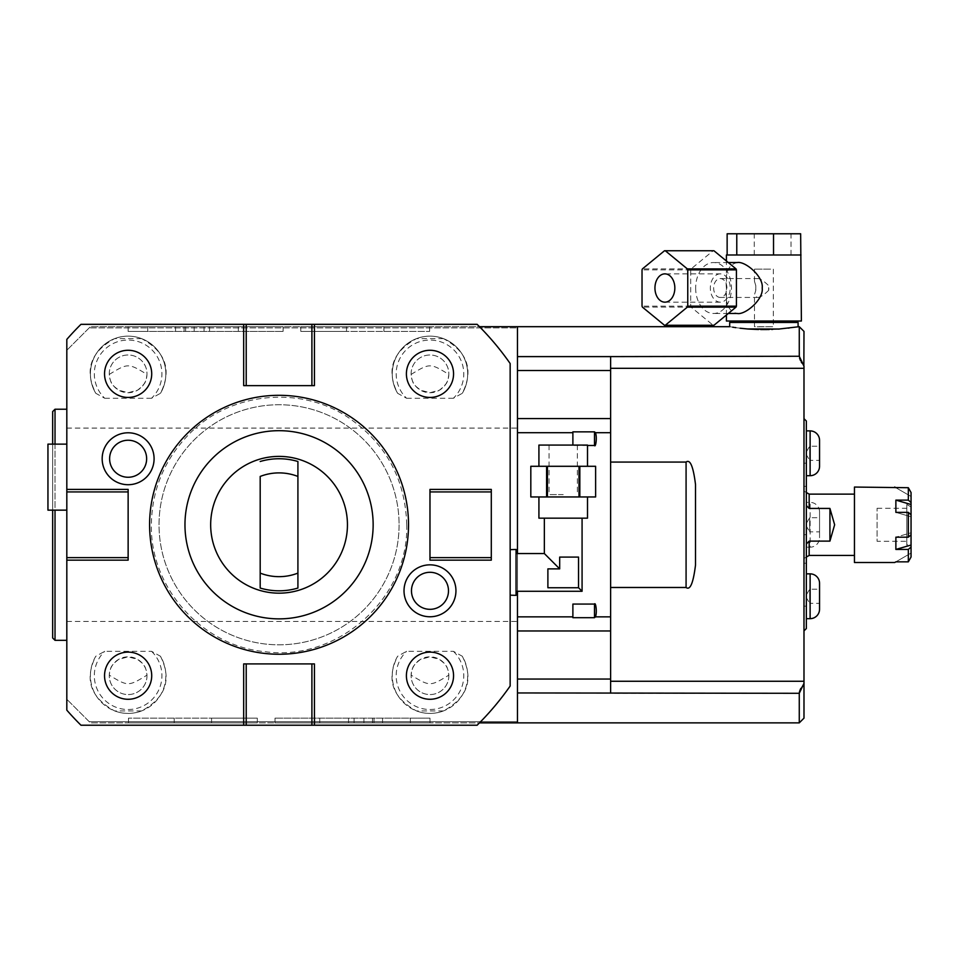 <?xml version="1.0" encoding="UTF-8"?>
<svg xmlns="http://www.w3.org/2000/svg" width="959" height="959" viewBox="0 0 959 959"><rect width="100%" height="100%" fill="white"/><g stroke="black" fill="none" stroke-linecap="round" stroke-linejoin="round"><path stroke-width="0.72" stroke-dasharray="4.79 3.6" d="M399.088 524.777A120.031 120.031 0 0 1 279.057 644.808A120.031 120.031 0 0 1 159.026 524.777A120.031 120.031 0 0 1 279.057 404.746A120.031 120.031 0 0 1 399.088 524.777A120.031 120.031 0 0 1 279.057 644.808A120.031 120.031 0 0 1 159.026 524.777A120.031 120.031 0 0 1 279.057 404.746A120.031 120.031 0 0 1 399.088 524.777A120.031 120.031 0 0 0 279.057 404.746A120.031 120.031 0 0 0 159.026 524.777A120.031 120.031 0 0 0 279.057 644.808A120.031 120.031 0 0 0 399.088 524.777A120.031 120.031 0 0 0 279.057 404.746A120.031 120.031 0 0 0 159.026 524.777A120.031 120.031 0 0 0 279.057 644.808A120.031 120.031 0 0 0 399.088 524.777M408.522 524.777A129.465 129.465 0 0 1 279.057 654.242A129.465 129.465 0 0 1 149.592 524.777A129.465 129.465 0 0 1 279.057 395.312A129.465 129.465 0 0 1 408.522 524.777A129.465 129.465 0 0 0 279.057 395.312A129.465 129.465 0 0 0 149.592 524.777A129.465 129.465 0 0 0 279.057 654.242A129.465 129.465 0 0 0 408.522 524.777A129.465 129.465 0 0 0 279.057 395.312A129.465 129.465 0 0 0 149.592 524.777A129.465 129.465 0 0 0 279.057 654.242A129.465 129.465 0 0 0 408.522 524.777M373.147 524.777A94.09 94.09 0 0 1 279.057 618.867A94.09 94.09 0 0 1 184.967 524.777A94.09 94.09 0 0 1 279.057 430.687A94.09 94.09 0 0 1 373.147 524.777M210.668 524.777A68.389 68.389 0 0 1 279.057 456.388A68.389 68.389 0 0 1 347.446 524.777A68.389 68.389 0 0 1 279.057 593.165A68.389 68.389 0 0 1 210.668 524.777M260.189 573.11L260.189 476.443M297.913 588.059A66.027 66.027 0 0 1 260.189 588.059M297.913 476.443L297.913 573.11M260.189 461.495A66.027 66.027 0 0 1 297.913 461.495M314.432 324.334L314.432 385.638L243.682 385.638L243.682 324.334M243.682 725.22L243.682 663.916L314.432 663.916L314.432 725.22M66.818 489.402L128.134 489.402L128.134 560.152L66.818 560.152M453.559 675.699A23.579 23.579 0 0 0 429.98 652.12A23.579 23.579 0 0 0 406.4 675.699A23.579 23.579 0 0 0 429.98 699.279A23.579 23.579 0 0 0 453.559 675.699M151.714 675.699A23.579 23.579 0 0 0 128.134 652.12A23.579 23.579 0 0 0 104.543 675.699A23.579 23.579 0 0 0 128.134 699.279A23.579 23.579 0 0 0 151.714 675.699M453.559 373.854A23.579 23.579 0 0 0 429.98 350.275A23.579 23.579 0 0 0 406.4 373.854A23.579 23.579 0 0 0 429.98 397.434A23.579 23.579 0 0 0 453.559 373.854M151.714 373.854A23.579 23.579 0 0 0 128.134 350.275A23.579 23.579 0 0 0 104.543 373.854A23.579 23.579 0 0 0 128.134 397.434A23.579 23.579 0 0 0 151.714 373.854M491.296 489.402L491.296 560.152L429.98 560.152L429.98 489.402L491.296 489.402M479.488 326.683A281.802 281.802 0 0 0 477.126 324.334L80.976 324.334A281.802 281.802 0 0 0 66.818 339.39L66.818 710.163A281.802 281.802 0 0 0 80.976 725.22L477.126 725.22A281.802 281.802 0 0 0 479.488 722.87L90.398 722.87L66.818 699.279L89.223 721.683L517.464 721.683L89.223 721.683L90.398 722.87L517.464 722.87L517.464 327.87L89.223 327.87L517.464 327.87L517.464 326.683L517.464 418.58L517.464 326.683L90.398 326.683L66.818 350.275L90.398 326.683L479.488 326.683A281.802 281.802 0 0 1 510.152 363.521L510.152 686.033A281.802 281.802 0 0 1 479.488 722.87M66.818 524.777L66.818 409.229L66.818 524.777M66.818 444.125L66.818 510.152L66.818 444.125M410.356 722.87L275.005 722.87L429.98 722.87L410.356 722.87L410.356 718.147L275.005 718.147L429.98 718.147L410.356 718.147L410.356 722.87M211.567 722.87L128.482 722.87L257.3 722.87L211.567 722.87L211.567 718.147L128.482 718.147L257.3 718.147L211.567 718.147L211.567 722.87M517.464 630.974L517.464 432.701L517.464 630.974L610.619 630.974L610.619 693.297L610.619 673.338L610.619 693.297L799.267 693.297L799.267 722.87M517.464 418.58L517.464 432.701L517.464 418.58L610.619 418.58L610.619 376.216L610.619 673.338L610.619 587.483L686.081 587.483C690.144 590.576 693.285 583.084 695.515 565.007L695.515 484.547C693.285 466.47 690.144 458.977 686.081 462.07L610.619 462.07L610.619 356.604L517.464 356.604M517.464 679.044L517.464 722.87L517.464 679.044L610.619 679.044M595.455 432.701L594.496 431.862L594.496 445.479C595.635 447.865 597.313 437.4 595.455 432.701L610.619 432.701L610.619 418.58M610.619 432.701L610.619 616.853L595.455 616.853C597.313 612.13 595.635 601.689 594.496 604.074L572.883 604.074L572.883 617.692L572.883 616.853L517.464 616.853M610.619 630.974L610.619 616.853M610.619 368.304L610.619 356.257L610.619 368.304L803.99 368.304L803.99 681.262L610.619 681.262M695.515 565.007L695.515 484.547L695.515 565.007M610.619 462.07L610.619 587.483M517.464 591.283L517.464 553.547M510.152 549.651L510.152 595.167L510.152 549.651M147.746 326.683L283.097 326.683L128.134 326.683L147.746 326.683L147.746 331.406L283.097 331.406L128.134 331.406L147.746 331.406L147.746 326.683M346.535 326.683L429.632 326.683L300.802 326.683L346.535 326.683L346.535 331.406L429.632 331.406L300.802 331.406L346.535 331.406L346.535 326.683M66.818 428.086L517.464 428.086M443.478 338.623L416.482 338.623C392.327 351.917 386.045 370.138 397.637 393.298L406.604 398.273A33.805 33.805 0 0 1 405.909 350.131A33.805 33.805 0 0 1 454.051 350.131A33.805 33.805 0 0 1 453.355 398.273L462.31 393.298C473.914 370.138 467.632 351.917 443.478 338.623A37.737 37.737 0 0 0 416.482 338.623M453.355 398.273L406.604 398.273M141.632 338.623L114.636 338.623C90.47 351.917 84.2 370.138 95.792 393.298L104.747 398.273A33.805 33.805 0 0 1 104.051 350.131A33.805 33.805 0 0 1 152.205 350.131A33.805 33.805 0 0 1 151.51 398.273L160.465 393.298C172.057 370.138 165.787 351.917 141.632 338.623A37.737 37.737 0 0 0 114.636 338.623M151.51 398.273L104.747 398.273M66.818 621.468L517.464 621.468M443.478 710.931L416.482 710.931C392.327 697.637 386.045 679.416 397.637 656.256A37.737 37.737 0 0 0 454.398 704.457A37.737 37.737 0 0 0 462.31 656.256L453.355 651.293L406.604 651.293L397.637 656.256A37.737 37.737 0 0 0 454.398 704.457A37.737 37.737 0 0 0 462.31 656.256C473.914 679.416 467.632 697.637 443.478 710.931A37.737 37.737 0 0 1 416.482 710.931M141.632 710.931L114.636 710.931C90.47 697.637 84.2 679.416 95.792 656.256A37.737 37.737 0 0 0 152.553 704.457A37.737 37.737 0 0 0 160.465 656.256L151.51 651.293L104.747 651.293L95.792 656.256A37.737 37.737 0 0 0 152.553 704.457A37.737 37.737 0 0 0 160.465 656.256C172.057 679.416 165.787 697.637 141.632 710.931A37.737 37.737 0 0 1 114.636 710.931M448.836 675.148A18.868 18.868 0 0 1 429.98 694.568A18.868 18.868 0 0 1 411.111 675.699A18.868 18.868 0 0 1 429.98 656.831A18.868 18.868 0 0 1 448.848 675.699A18.868 18.868 0 0 1 429.98 694.568A18.868 18.868 0 0 1 411.123 675.148C412.694 664.167 414.264 666.469 415.834 663.22L420.545 659.36L429.98 656.831L439.402 659.36L444.125 663.22C445.695 666.469 447.266 664.167 448.836 675.148C430.076 686.56 429.872 686.548 411.123 675.148M146.991 675.148A18.868 18.868 0 0 1 128.134 694.568A18.868 18.868 0 0 1 109.266 675.699A18.868 18.868 0 0 1 128.134 656.831A18.868 18.868 0 0 1 146.991 675.699A18.868 18.868 0 0 1 128.134 694.568A18.868 18.868 0 0 1 109.266 675.148C110.848 664.167 112.419 666.469 113.989 663.22L118.7 659.36L128.134 656.831L137.557 659.36L142.268 663.22C143.838 666.469 145.42 664.167 146.991 675.148C128.23 686.56 128.026 686.548 109.266 675.148M462.31 393.298A37.737 37.737 0 0 0 405.549 345.096A37.737 37.737 0 0 0 397.637 393.298A37.737 37.737 0 0 1 454.398 345.096A37.737 37.737 0 0 1 462.31 393.298M448.848 373.854A18.868 18.868 0 0 1 429.98 392.722A18.868 18.868 0 0 1 411.111 373.854A18.868 18.868 0 0 1 429.98 354.986A18.868 18.868 0 0 1 448.836 374.406C447.266 385.386 445.695 383.085 444.125 386.333L439.402 390.193L429.98 392.722L420.545 390.193L415.834 386.333C414.264 383.085 412.694 385.386 411.123 374.406A18.868 18.868 0 0 1 429.98 354.986A18.868 18.868 0 0 1 448.848 373.854M411.123 374.406C429.884 362.993 430.088 363.005 448.836 374.406M160.465 393.298A37.737 37.737 0 0 0 103.704 345.096A37.737 37.737 0 0 0 95.792 393.298A37.737 37.737 0 0 1 152.553 345.096A37.737 37.737 0 0 1 160.465 393.298M146.991 373.854A18.868 18.868 0 0 1 128.134 392.722A18.868 18.868 0 0 1 109.266 373.854A18.868 18.868 0 0 1 128.134 354.986A18.868 18.868 0 0 1 146.991 374.406C145.42 385.386 143.838 383.085 142.268 386.333L137.557 390.193L128.134 392.722L118.7 390.193L113.989 386.333C112.419 383.085 110.848 385.386 109.266 374.406A18.868 18.868 0 0 1 128.134 354.986A18.868 18.868 0 0 1 146.991 373.854M109.266 374.406C128.038 362.993 128.23 363.005 146.991 374.406M128.134 326.683L128.134 331.406L128.134 326.683M209.565 326.683L209.565 331.406M238.347 326.683L238.347 331.406M283.097 326.683L283.097 331.406L283.097 326.683M243.406 326.683L243.406 331.406L243.406 326.683M204.027 326.683L204.027 331.406M300.802 326.683L300.802 331.406L300.802 326.683M429.632 326.683L429.632 331.406L429.632 326.683M383.9 326.683L383.9 331.406L383.9 326.683M516.05 549.471L516.05 595.359M516.05 553.547L516.05 591.283L516.05 553.547M544.352 553.547L559.684 568.879L547.889 568.879L559.684 568.879L559.684 557.083L578.541 557.083L559.684 557.083L559.684 568.879M559.684 557.083L578.541 557.083L578.541 587.747L578.541 557.083L578.541 587.747L547.889 587.747L547.889 568.879M578.541 587.747L547.889 587.747L578.541 587.747L582.077 591.283M582.077 518.172L544.352 518.172L582.077 518.172M538.922 518.172L587.507 518.172M587.507 496.954L538.922 496.954L587.507 496.954M546.594 496.954L530.818 496.954L530.818 466.29L546.594 466.29L546.594 496.954L595.611 496.954L595.611 466.29L578.996 466.29L578.996 496.954M578.996 466.29L546.594 466.29M547.433 466.29L547.433 496.954M579.835 466.29L579.835 496.954M587.507 466.29L538.922 466.29L587.507 466.29M538.922 445.072L587.507 445.072M563.221 445.072L549.063 445.072L563.221 445.072M563.221 494.592L549.063 494.592L563.221 494.592M799.267 326.683L799.566 358.103M799.267 356.257L610.619 356.604M739.869 328.194L735.829 327.654M734.714 327.487L733.839 327.355M732.7 327.187L729.703 326.683M746.989 328.937L740.084 328.218M778.252 329.117L776.538 329.225M776.095 329.249L772.69 329.405M771.611 329.44L769.214 329.512M767.811 329.536L767.092 329.548M760.679 329.548L758.581 329.512M798.092 326.683L797.277 326.827M797.025 326.875L790.767 327.822M790.42 327.87L789.077 328.05M788.358 328.134L779.439 329.045L748.392 329.045M803.522 365.559L801.82 362.981M801.268 362.022L800.453 360.416M800.106 359.625L799.818 358.882M803.99 368.304L803.99 331.406M803.99 718.147L803.99 681.262M803.99 524.777L803.99 630.902L803.99 524.777M587.507 445.479L572.883 445.479L572.883 431.862L572.883 445.479L572.883 431.862L594.496 431.862M594.496 445.479L572.883 445.072M799.35 692.434L799.542 691.547M799.806 690.696L800.118 689.893M800.777 688.466L803.978 683.347M806.351 439.21L806.351 475.7L806.351 439.21M806.351 421.013L806.351 628.541M806.351 618.387L806.351 573.854L806.351 618.387M806.351 514.875L806.351 534.678L806.351 514.875L803.99 514.875L803.99 534.678L806.351 534.678M806.351 443.394L806.351 463.197L806.351 443.394L803.99 443.394L803.99 463.197L806.351 463.197M809.168 555.429L809.168 541.116L806.351 543.993L806.351 486.333L806.351 563.221L806.351 505.561L809.168 508.438L809.168 494.125M806.351 586.357L806.351 606.16L806.351 586.357L803.99 586.357L803.99 606.16L806.351 606.16M806.351 547.181L810.115 547.181L810.115 502.372L810.115 547.181A9.434 9.434 0 0 0 819.549 537.747L819.549 511.806A9.434 9.434 0 0 0 810.115 502.372L806.351 502.372M819.549 511.806L819.549 537.747M819.549 531.849L819.549 517.704L809.648 517.704L805.56 524.777L809.648 531.849L809.648 517.704L809.648 531.849L819.549 531.849L819.549 517.704M819.549 603.331L819.549 589.186L809.648 589.186L805.56 596.258L809.648 603.331L809.648 589.186L809.648 603.331L819.549 603.331L819.549 589.186L819.549 603.331M819.549 460.368L819.549 446.223L809.648 446.223L805.56 453.295L809.648 460.368L809.648 446.223L809.648 460.368L819.549 460.368M803.99 534.678L803.99 514.875M803.99 463.197L803.99 443.394M809.168 508.438L829.931 508.438L834.642 524.777L829.931 541.116L809.168 541.116M854.457 524.777L854.457 494.125L854.457 524.777M854.457 562.513L854.457 487.052M895.874 487.711L911.05 496.474L895.874 487.711L908.329 487.711L908.329 500.118L895.874 500.118L895.874 512.37L911.05 516.757L911.05 492.53M911.05 514.779L911.05 516.757L895.874 512.37L908.329 512.37L908.329 537.184L911.05 534.774L911.05 514.779L908.329 512.37M895.874 561.842L911.05 553.079L895.874 561.842L908.329 561.842L908.329 549.435L895.874 549.435L895.874 537.184L908.329 537.184M909.348 489.522L908.329 487.711M908.329 500.118L911.05 502.528M895.874 500.118L911.05 504.506M895.874 549.435L911.05 545.048L911.05 532.796L895.874 537.184L911.05 532.796L911.05 534.774M911.05 545.048L911.05 547.026L908.329 549.435M910.834 557.395L911.05 547.026M911.05 553.079L911.05 557.023L911.05 553.079M911.05 542.638L911.05 506.915L911.05 542.638L906.806 545.084L906.806 504.47L906.806 545.084M906.806 504.47L911.05 506.915M906.806 541.284L906.806 508.27L906.806 541.284L877.089 541.284L877.089 508.27L877.089 541.284M877.089 508.27L906.806 508.27M829.931 508.438L829.931 541.116M806.351 505.561L806.351 543.993M803.99 606.16L803.99 586.357M594.496 604.074L594.496 617.692L572.883 617.692L572.883 604.074L572.883 616.853M594.496 617.692L595.455 616.853M729.703 322.44L798.092 322.44M786.931 321.025L731.118 321.025L786.931 321.025M801.388 321.025L726.407 321.025M737.219 262.55C728.468 264.468 724.872 272.955 726.419 288.012C724.872 303.08 728.468 311.567 737.219 313.485M801.388 254.998L726.407 254.998M695.659 288.012A25.473 17.897 -90 0 0 713.556 313.485A25.473 17.897 -90 0 0 731.453 288.012A25.473 17.897 90 0 0 713.556 262.55A25.473 17.897 90 0 0 695.659 288.012M754.265 254.998L754.265 233.78L727.138 233.78M791.031 254.998L791.031 233.78L754.265 233.78M800.657 233.78L791.031 233.78M664.503 325.269L713.16 325.269L691.079 307.12A37.257 26.181 -90 0 1 690.696 306.161L690.696 269.875A37.257 26.181 90 0 1 691.079 268.904L713.16 250.755L664.503 250.755M690.696 306.161L642.027 306.161M690.696 269.875L642.027 269.875M691.079 268.904L642.422 268.904M691.079 307.12L642.422 307.12M720.269 273.866A14.145 9.938 90 0 0 710.331 288.012A14.145 9.938 -90 0 0 720.269 302.169A14.145 9.938 -90 0 0 730.207 288.012A14.145 9.938 90 0 0 720.269 273.866L664.899 273.866M720.269 297.446A9.434 6.629 90 0 1 713.64 288.012A9.434 6.629 90 0 1 720.269 278.578A9.434 6.629 90 0 1 726.898 288.012A9.434 6.629 90 0 1 720.269 297.446L757.19 297.446L754.469 294.725L755.8 290.373A9.434 6.629 90 0 1 755.8 285.662L754.469 281.299L757.19 278.578C759.732 278.302 763.544 280.663 768.639 285.662A9.434 6.629 90 0 1 768.639 290.373L768.639 285.662M720.269 278.578L757.19 278.578M757.19 326.803L773.326 326.683L757.19 326.803M755.8 290.373L755.8 285.662M770.616 269.143L754.469 269.143L770.616 269.143M768.639 290.373C763.544 295.36 759.732 297.722 757.19 297.446M429.98 722.87L429.98 718.147L429.98 722.87M348.537 722.87L348.537 718.147M319.755 722.87L319.755 718.147M275.005 722.87L275.005 718.147L275.005 722.87M314.696 722.87L314.696 718.147L314.696 722.87M354.087 722.87L354.087 718.147M257.3 722.87L257.3 718.147L257.3 722.87M128.482 722.87L128.482 718.147L128.482 722.87M174.202 722.87L174.202 718.147L174.202 722.87M55.023 640.324L55.023 409.229M55.023 444.125L55.023 510.152M52.661 637.975L52.661 411.579M52.661 444.125L52.661 510.152M47.95 444.125L47.95 510.152M686.081 587.483L686.081 462.07M517.464 692.949L610.619 692.949M453.355 651.293A33.805 33.805 0 0 1 454.051 699.435A33.805 33.805 0 0 1 405.909 699.435A33.805 33.805 0 0 1 406.604 651.293M151.51 651.293A33.805 33.805 0 0 1 152.205 699.435A33.805 33.805 0 0 1 104.051 699.435A33.805 33.805 0 0 1 104.747 651.293M184.08 326.683L184.08 331.406M175.545 326.683L175.545 331.406M185.638 326.683L185.638 331.406M194.186 326.683L194.186 331.406M810.115 618.663L810.115 573.854M810.115 475.7L810.115 430.891M610.619 370.51L517.464 370.51M517.464 432.701L572.883 432.701M374.022 722.87L374.022 718.147M382.557 722.87L382.557 718.147M372.476 722.87L372.476 718.147M363.917 722.87L363.917 718.147M406.724 524.777C408.93 598.2 337.784 661.926 265.044 651.676C202.133 646.114 150.012 587.927 151.378 524.777C151.894 489.737 164.361 459.637 188.779 434.499C229.165 392.639 298.908 384.943 347.47 416.985C385.614 442.794 405.369 478.733 406.724 524.777M549.063 445.072L549.063 494.592M577.366 445.072L577.366 494.592M806.351 486.333L803.99 486.333M806.351 563.221L803.99 563.221M806.351 492.494L803.99 491.128M806.351 557.059L803.99 558.426M726.407 315.031L726.407 260.992M728.289 313.485L713.556 313.485M728.289 262.55L713.556 262.55M720.269 302.169L664.899 302.169M773.326 269.143L773.326 326.683L754.469 326.683L754.469 294.725M754.469 281.299L754.469 269.143"/><path stroke-width="1.44" d="M408.522 524.777A129.465 129.465 0 0 1 279.057 654.242A129.465 129.465 0 0 1 149.592 524.777A129.465 129.465 0 0 1 279.057 395.312A129.465 129.465 0 0 1 408.522 524.777M373.147 524.777A94.09 94.09 0 0 1 279.057 618.867A94.09 94.09 0 0 1 184.967 524.777A94.09 94.09 0 0 1 279.057 430.687A94.09 94.09 0 0 1 373.147 524.777M210.668 524.777A68.389 68.389 0 0 1 279.057 456.388A68.389 68.389 0 0 1 347.446 524.777A68.389 68.389 0 0 1 279.057 593.165A68.389 68.389 0 0 1 210.668 524.777M260.189 588.059L260.189 476.443A51.882 51.882 0 0 1 297.913 476.443L297.913 588.059A66.027 66.027 0 0 1 260.189 588.059L260.189 573.11A51.882 51.882 0 0 0 297.913 573.11L297.913 588.059M297.913 461.495L297.913 476.443L297.913 461.495A66.027 66.027 0 0 0 260.189 461.495M477.126 324.334L80.976 324.334A281.802 281.802 0 0 0 66.818 339.39L66.818 710.163A281.802 281.802 0 0 0 80.976 725.22L477.126 725.22A281.802 281.802 0 0 0 510.152 686.033L510.152 363.521A281.802 281.802 0 0 0 477.126 324.334M455.945 590.804A25.965 25.965 0 0 1 429.98 616.769A25.965 25.965 0 0 1 404.015 590.804A25.965 25.965 0 0 1 429.98 564.839A25.965 25.965 0 0 1 455.945 590.804M154.087 458.75A25.965 25.965 0 0 1 128.134 484.715A25.965 25.965 0 0 1 102.169 458.75A25.965 25.965 0 0 1 128.134 432.785A25.965 25.965 0 0 1 154.087 458.75M311.903 324.334L311.903 385.638L314.432 385.638L314.432 324.334M311.903 385.638L243.682 385.638L243.682 324.334M479.488 722.87L517.464 722.87L517.464 591.283M799.267 722.87L799.267 693.297L803.99 683.347L803.99 718.147L799.267 722.87L517.464 722.87M799.267 693.297L517.464 692.949M595.455 616.853L594.496 617.692L594.496 604.074C595.635 601.689 597.313 612.154 595.455 616.853L610.619 616.853L610.619 692.949M610.619 462.07L686.081 462.07C690.144 458.977 693.285 466.47 695.515 484.547L695.515 565.007C693.285 583.084 690.144 590.576 686.081 587.483L610.619 587.483M610.619 681.262L803.99 681.262L803.99 368.304L610.619 368.304M610.619 616.853L610.619 432.701L595.455 432.701C597.313 437.424 595.635 447.865 594.496 445.479L587.507 445.479M517.464 356.604L610.619 356.604L610.619 432.701M517.464 553.547L517.464 326.683L479.488 326.683M311.903 725.22L311.903 663.916L314.432 663.916L314.432 725.22M246.211 725.22L246.211 663.916L311.903 663.916M246.211 663.916L243.682 663.916L243.682 725.22M510.152 549.651L516.05 549.471L516.05 595.359L510.152 595.167M559.684 568.879L547.889 568.879L559.684 568.879L559.684 557.083L559.684 568.879L544.352 553.547L516.05 553.547M582.077 518.172L582.077 591.283L516.05 591.283M582.077 591.283L578.541 587.747L547.889 587.747L547.889 568.879M544.352 518.172L544.352 553.547M587.507 496.954L587.507 518.172L538.922 518.172L538.922 496.954M595.611 466.29L530.818 466.29L530.818 496.954L595.623 496.954L595.611 466.29L595.623 496.954M579.835 466.29L579.835 496.954M578.996 466.29L578.996 496.954M547.433 466.29L547.433 496.954M546.594 466.29L546.594 496.954M587.507 466.29L587.507 445.072L538.922 445.072L538.922 466.29M559.684 557.083L578.541 557.083L578.541 587.747M610.619 356.604L799.267 356.257L799.267 326.683L778.252 329.117M740.084 328.218L748.392 329.045L779.403 329.045L746.989 328.937M735.829 327.654L734.714 327.487M733.839 327.355L732.7 327.187M772.69 329.405L771.611 329.44M769.214 329.512L767.811 329.536M767.092 329.548L760.679 329.548M758.581 329.512L748.392 329.045M789.077 328.05L788.358 328.134M799.267 326.683L803.99 331.406L803.858 366.038M801.82 362.981L801.268 362.022M800.453 360.416L800.106 359.625M799.818 358.882L799.566 358.103M799.267 356.257L803.99 366.218L803.99 368.304M803.99 681.262L803.99 683.347M594.496 445.479L594.496 431.862L572.883 431.862L572.883 445.072M594.496 431.862L595.455 432.701M594.496 604.074L572.883 604.074L572.883 617.692L594.496 617.692M799.279 693.153L799.35 692.434M799.542 691.547L799.806 690.696M800.118 689.893L800.777 688.466M803.99 630.902L806.351 628.541L806.351 421.013L803.99 418.663M806.351 618.663L810.115 618.663A9.434 9.434 0 0 0 819.549 609.229L819.549 603.331M806.351 573.854L810.115 573.854L810.115 618.663M819.549 589.186L819.549 583.288A9.434 9.434 0 0 0 810.115 573.854M819.549 583.288L819.549 609.229M806.351 475.7L810.115 475.7A9.434 9.434 0 0 0 819.549 466.266L819.549 440.325A9.434 9.434 0 0 0 810.115 430.891L810.115 475.7M806.351 430.891L810.115 430.891M819.549 440.325L819.549 466.266M819.549 460.368L819.549 446.223M829.931 508.438L829.931 541.116L834.642 524.777L829.931 508.438L809.168 508.438L806.351 505.561M809.168 508.438L809.168 494.125L806.351 492.494M806.351 543.993L809.168 541.116L809.168 555.429L806.351 557.059M829.931 541.116L809.168 541.116M894.711 562.513L895.874 561.842L894.711 562.513L854.457 562.513L854.457 487.052L908.329 487.711L911.05 492.53L911.05 502.528L908.329 500.118L908.329 487.711M908.329 500.118L895.874 500.118L895.874 512.37L908.329 512.37L911.05 514.779L911.05 557.023L908.329 561.842L908.329 549.435L911.05 547.026M895.874 561.842L908.329 561.842L911.05 557.023M911.05 534.774L908.329 537.184L895.874 537.184L895.874 549.435L908.329 549.435M908.329 537.184L908.329 512.37M895.874 500.118L911.05 504.506L911.05 514.779M911.05 504.506L911.05 502.528M895.874 487.711L894.711 487.052M911.05 492.53L909.348 489.522M895.874 549.435L911.05 545.048M796.677 321.025L798.092 322.44L729.703 322.44L729.703 326.683L517.464 326.683M726.407 315.031L726.407 321.025L801.388 321.025L800.657 233.78L773.529 233.78L773.529 254.998L800.657 254.998M726.407 260.992L726.407 254.998L773.529 254.998M728.289 313.485L737.219 313.485C745.155 315.139 763.724 299.496 762.213 288.012C763.724 276.528 745.155 260.884 737.219 262.55L728.289 262.55M727.138 254.998L727.138 233.78L773.529 233.78M736.776 254.998L736.776 233.78M713.16 325.269A37.257 26.181 -90 0 0 713.556 325.269A37.257 26.181 -90 0 0 713.952 325.269L665.282 325.269L687.363 307.12A37.257 26.181 -90 0 0 687.759 306.161L687.759 269.875A37.257 26.181 90 0 0 687.363 268.904L665.282 250.755A37.257 26.181 90 0 0 664.899 250.755A37.257 26.181 90 0 0 664.503 250.755L642.422 268.904A37.257 26.181 90 0 0 642.027 269.875L642.027 306.161A37.257 26.181 -90 0 0 642.422 307.12L664.503 325.269A37.257 26.181 -90 0 0 664.899 325.269A37.257 26.181 -90 0 0 665.282 325.269M713.16 250.755A37.257 26.181 90 0 1 713.556 250.755A37.257 26.181 90 0 1 713.952 250.755L736.033 268.904A37.257 26.181 90 0 1 736.416 269.875L736.416 306.161A37.257 26.181 -90 0 1 736.033 307.12L713.952 325.269M654.949 288.012A14.145 9.938 -90 0 0 664.899 302.169A14.145 9.938 -90 0 0 674.836 288.012A14.145 9.938 90 0 0 664.899 273.866A14.145 9.938 90 0 0 654.949 288.012M713.952 250.755L665.282 250.755M736.033 268.904L687.363 268.904M736.416 269.875L687.759 269.875M736.416 306.161L687.759 306.161M736.033 307.12L687.363 307.12M66.818 491.931L128.134 491.931L128.134 489.402L66.818 489.402M128.134 491.931L128.134 560.152L66.818 560.152M66.818 557.623L128.134 557.623M66.818 409.229L55.023 409.229L55.023 444.125M55.023 510.152L55.023 640.324L66.818 640.324M52.661 510.152L52.661 637.975L55.023 640.324M55.023 409.229L52.661 411.579L52.661 444.125M66.818 444.125L47.95 444.125L47.95 510.152L66.818 510.152M246.211 324.334L246.211 385.638M448.488 590.804A18.509 18.509 0 0 1 429.98 609.325A18.509 18.509 0 0 1 411.471 590.804A18.509 18.509 0 0 1 429.98 572.295A18.509 18.509 0 0 1 448.488 590.804M146.643 458.75A18.509 18.509 0 0 1 128.134 477.258A18.509 18.509 0 0 1 109.614 458.75A18.509 18.509 0 0 1 128.134 440.241A18.509 18.509 0 0 1 146.643 458.75M453.559 675.699A23.579 23.579 0 0 0 429.98 652.12A23.579 23.579 0 0 0 406.4 675.699A23.579 23.579 0 0 0 429.98 699.279A23.579 23.579 0 0 0 453.559 675.699M151.714 675.699A23.579 23.579 0 0 0 128.134 652.12A23.579 23.579 0 0 0 104.543 675.699A23.579 23.579 0 0 0 128.134 699.279A23.579 23.579 0 0 0 151.714 675.699M453.559 373.854A23.579 23.579 0 0 0 429.98 350.275A23.579 23.579 0 0 0 406.4 373.854A23.579 23.579 0 0 0 429.98 397.434A23.579 23.579 0 0 0 453.559 373.854M151.714 373.854A23.579 23.579 0 0 0 128.134 350.275A23.579 23.579 0 0 0 104.543 373.854A23.579 23.579 0 0 0 128.134 397.434A23.579 23.579 0 0 0 151.714 373.854M491.296 560.152L491.296 489.402L429.98 489.402L429.98 560.152L491.296 560.152M491.296 491.931L429.98 491.931M491.296 557.623L429.98 557.623M686.081 462.07L686.081 587.483M610.619 679.044L517.464 679.044M517.464 630.974L610.619 630.974M610.619 418.58L517.464 418.58M517.464 370.51L610.619 370.51M572.883 432.701L517.464 432.701M517.464 616.853L572.883 616.853M530.818 466.29L530.818 496.954M854.457 494.125L809.168 494.125M854.457 555.429L809.168 555.429M798.092 322.44L798.092 326.683M731.118 321.025L729.703 322.44M713.556 250.755L664.899 250.755M713.556 325.269L664.899 325.269"/></g></svg>
